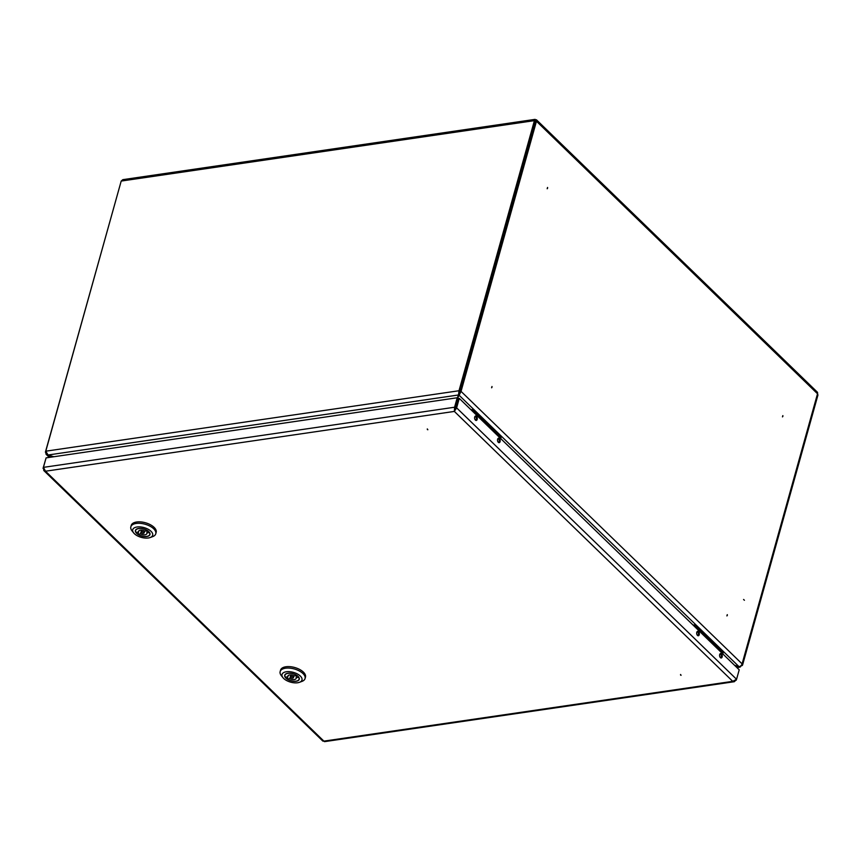 <?xml version="1.0" encoding="UTF-8"?>
<svg xmlns="http://www.w3.org/2000/svg" width="861" height="861" viewBox="0 0 861 861"><rect width="100%" height="100%" fill="white"/><g stroke="black" fill="none" stroke-linecap="round" stroke-linejoin="round"><path stroke-width="1.29" d="M547.488 188.387L547.65 187.784L547.488 188.387M547.542 187.472L547.187 188.753L547.542 187.472M491.911 387.418L492.083 386.826L491.911 387.418M491.965 386.514L491.609 387.794L491.965 386.514M744.421 600.278L743.581 599.46L744.421 600.278M782.95 415.928L782.778 416.52L782.95 415.928M782.832 415.615L782.477 416.896L782.832 415.615M727.373 614.958L727.211 615.561L727.373 614.958M727.265 614.657L726.91 615.927L727.265 614.657M53.328 456.825L48.065 454.985M741.106 665.542L741.353 665.779A2.927 1.442 -164.4 0 0 742.569 665.015A2.927 1.442 -164.4 0 0 742.096 663.874L817.519 393.768A2.927 1.894 -45.9 0 0 817.197 392.003L536.425 119.765L535.574 119.894L536.457 121.261L461.044 391.378L457.632 398.148M455.157 407.985L454.597 410.019M734.573 665.305L739.05 666.683A2.927 1.894 134.1 0 0 742.096 663.874L461.044 391.378L460.075 391.518L535.284 120.917L458.816 393.961M739.05 666.683L458.945 395.091L457.708 398.234M50.164 457.288L46.042 454.253L45.73 452.111M121.1 181.423L45.396 452.165M53.823 456.75L48.087 454.995L45.784 451.186L121.197 181.068L122.832 179.658L535.144 119.356L535.574 119.894L534.412 120.637L458.999 390.743L459.666 391.389M457.374 397.9L458.773 394.112M48.087 454.995L458.536 394.973L458.999 390.743L45.784 451.186M535.574 119.894L535.079 121.272L534.412 120.637L121.197 181.068M460.075 391.518L459.225 394.08M742.569 665.015L817.95 395.016L817.519 393.768L536.457 121.261L535.553 121.164M740.869 665.757L740.934 665.844A2.927 1.711 -98.3 0 1 739.75 667.178A2.927 1.711 -98.3 0 1 738.641 666.748L734.853 665.585M738.684 666.565L736.392 667.071M681.094 675.293L680.545 674.486L680.642 675.164M427.852 429.747L427.293 428.939L427.39 429.617M475.412 420.103A2.239 1.313 81.7 0 0 476.262 420.448A2.239 1.313 81.7 0 0 477.274 418.747A2.239 1.313 81.7 0 0 476.467 416.347A2.239 1.313 81.7 0 0 475.616 416.003A2.239 1.313 81.7 0 0 474.605 417.693A2.239 1.313 81.7 0 0 475.412 420.103M475.756 420.351A2.239 1.313 81.7 0 0 476.251 419.329M475.918 417.079A2.239 1.313 81.7 0 0 475.498 416.487A2.239 1.313 81.7 0 0 475.154 416.24M498.325 442.328A2.239 1.313 81.7 0 0 499.176 442.662A2.239 1.313 81.7 0 0 500.187 440.972A2.239 1.313 81.7 0 0 499.38 438.561A2.239 1.313 81.7 0 0 498.53 438.227A2.239 1.313 81.7 0 0 497.518 439.917A2.239 1.313 81.7 0 0 498.325 442.328M498.67 442.576A2.239 1.313 81.7 0 0 499.165 441.542M498.842 439.293A2.239 1.313 81.7 0 0 498.411 438.701A2.239 1.313 81.7 0 0 498.067 438.453M697.485 635.418A2.239 1.313 81.7 0 0 698.325 635.752A2.239 1.313 81.7 0 0 699.336 634.062A2.239 1.313 81.7 0 0 698.529 631.651A2.239 1.313 81.7 0 0 697.679 631.317A2.239 1.313 81.7 0 0 696.678 633.007A2.239 1.313 81.7 0 0 697.485 635.418M697.819 635.666A2.239 1.313 81.7 0 0 698.314 634.632M697.991 632.383A2.239 1.313 81.7 0 0 697.561 631.791A2.239 1.313 81.7 0 0 697.216 631.543M720.399 657.632A2.239 1.313 81.7 0 0 721.249 657.976A2.239 1.313 81.7 0 0 722.25 656.276A2.239 1.313 81.7 0 0 721.443 653.865A2.239 1.313 81.7 0 0 720.592 653.531A2.239 1.313 81.7 0 0 719.592 655.221A2.239 1.313 81.7 0 0 720.399 657.632M720.732 657.879A2.239 1.313 81.7 0 0 721.238 656.857M720.905 654.608A2.239 1.313 81.7 0 0 720.474 654.016A2.239 1.313 81.7 0 0 720.13 653.768M43.556 468.276L43.793 470.526L45.493 471.215L43.437 467.362L46.085 457.88L457.223 397.76L457.891 398.395L454.36 411.418L456.621 407.866L455.652 408.006L458.3 398.525L459.268 398.385L456.621 407.866L736.564 679.286L732.743 681.342L734.325 681.708L735.951 680.05M455.243 407.877L454.576 407.231L454.36 411.418L45.493 471.215L323.887 741.127L322.875 741.117L43.793 470.526M43.437 467.362L454.576 407.231L457.223 397.76M454.64 410.406L455.652 408.006M736.564 679.286L739.212 669.804L459.268 398.385M734.325 681.708L324.522 741.644L323.887 741.127L732.743 681.342L454.36 411.418M736.177 680.265L736.37 679.566M43.05 468.352L45.816 458.848M475.907 420.06A2.152 1.259 -98.3 0 1 475.681 420.308A2.152 1.259 -98.3 0 0 475.907 420.06A2.691 2.691 0 0 0 475.38 416.476A2.691 2.691 0 0 1 475.907 420.06M498.82 442.285A2.152 1.259 -98.3 0 1 498.594 442.532A2.152 1.259 -98.3 0 0 498.82 442.285A2.691 2.691 0 0 0 498.293 438.69A2.691 2.691 0 0 1 498.82 442.285M697.97 635.375A2.152 1.259 -98.3 0 1 697.744 635.622A2.152 1.259 -98.3 0 0 697.97 635.375A2.691 2.691 0 0 0 697.442 631.78A2.691 2.691 0 0 1 697.97 635.375M720.883 657.589A2.152 1.259 -98.3 0 1 720.657 657.836A2.152 1.259 -98.3 0 0 720.883 657.589A2.691 2.691 0 0 0 720.356 654.005A2.691 2.691 0 0 1 720.883 657.589M141.871 531.689A1.507 0.743 -164.4 0 0 141.236 532.087A1.507 0.743 -164.4 0 0 141.925 532.981A1.507 0.743 -164.4 0 0 143.518 533.293A1.507 0.743 -164.4 0 0 144.153 532.894A1.507 0.743 -164.4 0 0 143.464 532.001A1.507 0.743 -164.4 0 0 141.871 531.689M147.511 530.613L147.468 530.731A7.329 3.595 -164.4 0 0 138.675 528.6A7.329 3.595 -164.4 0 0 135.629 530.516A7.329 3.595 -164.4 0 0 136.027 532.41L138.578 532.033L138.933 530.742M138.535 532.044L137.921 534.24L140.461 533.874A4.316 2.12 -164.4 0 0 146.844 533.648A4.316 2.12 -164.4 0 0 146.811 532.937L147.425 530.742L144.928 531.108A4.316 2.12 -164.4 0 0 140.332 530.204A4.316 2.12 -164.4 0 0 138.546 531.334A4.316 2.12 -164.4 0 0 138.578 532.033M146.833 536.5A7.545 3.702 -164.4 0 0 149.965 534.52A7.545 3.702 -164.4 0 0 146.553 530.053A7.545 3.702 -164.4 0 0 138.556 528.482A7.545 3.702 -164.4 0 0 135.425 530.462A7.545 3.702 -164.4 0 0 138.836 534.929A7.545 3.702 -164.4 0 0 146.833 536.5M137.028 526.997A10.354 5.08 -164.4 0 0 133.692 532.948A10.354 5.08 -164.4 0 0 148.361 537.985A10.354 5.08 -164.4 0 0 150.158 537.544A10.354 5.08 -164.4 0 0 150.277 530.634A10.354 5.08 -164.4 0 0 137.028 526.997M133.692 532.948L132.045 530.893A12.937 6.35 15.6 0 1 130.84 526.835A12.937 6.35 15.6 0 1 136.21 523.445A12.937 6.35 15.6 0 1 149.922 526.136A12.937 6.35 15.6 0 1 155.766 533.798A12.937 6.35 15.6 0 1 152.634 536.64L150.158 537.544M155.766 533.798L156.164 532.346A12.937 6.35 -164.4 0 0 150.32 524.693A12.937 6.35 -164.4 0 0 136.619 522.003A12.937 6.35 -164.4 0 0 131.238 525.393L130.84 526.835M137.921 534.24A7.329 3.595 -164.4 0 0 145.143 536.478A7.329 3.595 -164.4 0 0 149.76 534.466A7.329 3.595 -164.4 0 0 149.362 532.572L146.811 532.937M141.505 530.15L140.461 533.874M291.169 676.445A1.507 0.743 -164.4 0 0 290.544 676.843A1.507 0.743 -164.4 0 0 291.222 677.736A1.507 0.743 -164.4 0 0 292.826 678.048A1.507 0.743 -164.4 0 0 293.45 677.661A1.507 0.743 -164.4 0 0 292.772 676.768A1.507 0.743 -164.4 0 0 291.169 676.445M296.808 675.379L296.776 675.498A7.329 3.595 -164.4 0 0 287.983 673.356A7.329 3.595 -164.4 0 0 284.937 675.282A7.329 3.595 -164.4 0 0 285.335 677.177L287.875 676.8L288.241 675.508M296.776 675.498L294.225 675.874A4.316 2.12 -164.4 0 0 289.64 674.959A4.316 2.12 -164.4 0 0 287.843 676.089A4.316 2.12 -164.4 0 0 287.875 676.8M296.13 681.255A7.545 3.702 -164.4 0 0 299.262 679.275A7.545 3.702 -164.4 0 0 295.861 674.809A7.545 3.702 -164.4 0 0 287.865 673.237A7.545 3.702 -164.4 0 0 284.733 675.218A7.545 3.702 -164.4 0 0 288.134 679.684A7.545 3.702 -164.4 0 0 296.13 681.255M286.326 671.752A10.354 5.08 -164.4 0 0 282.989 677.704A10.354 5.08 -164.4 0 0 297.669 682.751A10.354 5.08 -164.4 0 0 299.467 682.31A10.354 5.08 -164.4 0 0 299.585 675.39A10.354 5.08 -164.4 0 0 286.326 671.752M282.989 677.704L281.343 675.648A12.937 6.35 15.6 0 1 280.148 671.602A12.937 6.35 15.6 0 1 285.518 668.211A12.937 6.35 15.6 0 1 299.219 670.902A12.937 6.35 15.6 0 1 305.063 678.554A12.937 6.35 15.6 0 1 301.942 681.395L299.467 682.31M305.063 678.554L305.472 677.112A12.937 6.35 -164.4 0 0 299.628 669.449A12.937 6.35 -164.4 0 0 285.917 666.758A12.937 6.35 -164.4 0 0 280.546 670.149L280.148 671.602M287.219 679.006L289.77 678.629A4.316 2.12 -164.4 0 0 296.152 678.414A4.316 2.12 -164.4 0 0 296.119 677.704L298.67 677.327A7.329 3.595 -164.4 0 1 299.058 679.221A7.329 3.595 -164.4 0 1 294.44 681.234A7.329 3.595 -164.4 0 1 287.219 679.006L287.832 676.8M296.733 675.508L296.119 677.704M290.803 674.916L289.77 678.629M471.042 409.804L472.947 409.524L501.296 437.011L500.327 438.195M471.979 410.708L472.947 409.524M472.646 410.611L500.994 438.098M693.116 625.108L695.01 624.828L723.358 652.315L722.39 653.499M694.041 626.012L695.01 624.828M694.709 625.915L723.057 653.402M49.303 457.417L46.042 454.253M739.75 667.178L736.93 667.598M141.774 530.172L141.236 532.087M135.866 529.666L135.629 530.516M149.997 533.616L149.76 534.466M144.68 530.989L144.153 532.894M291.083 674.938L290.544 676.843M285.174 674.432L284.937 675.282M299.294 678.371L299.058 679.221M293.988 675.745L293.45 677.661"/></g></svg>
